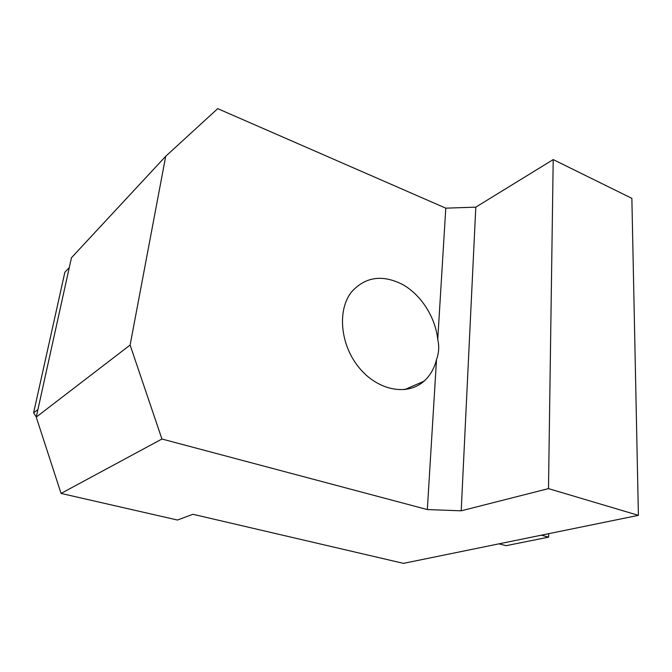 <?xml version="1.0" encoding="UTF-8"?>
<svg xmlns="http://www.w3.org/2000/svg" width="672" height="672" viewBox="0 0 672 672"><rect width="100%" height="100%" fill="white"/><g stroke="black" fill="none" stroke-linecap="round" stroke-linejoin="round"><path stroke-width="1.01" d="M548.486 488.62L553.207 159.583L475.801 207.144L445.788 208.16L217.711 108.637L165.715 156.265L130.116 345.047L161.935 439.018L427.333 509.569L461.202 510.812L548.486 488.62L638.4 515.348L403.477 563.363L192.94 514.29L177.484 520.036L61.051 493.424L161.935 439.018M61.051 493.424L36.246 417.102L71.442 257.762L165.715 156.265M475.801 207.144L461.202 510.812M553.207 159.583L631.865 198.349L638.4 515.348M445.788 208.16L437.749 339.486C439.337 346.139 438.925 352.842 436.514 359.612L427.333 509.569M436.514 359.612C434.28 368.542 430.072 375.757 423.889 381.276C407.316 396.127 377.857 390.676 359.142 367.727C340.25 344.971 337.084 310.237 351.464 292.009C365.308 276.679 382.46 274.235 402.914 284.668C421.344 295.151 435.431 317.394 437.749 339.486M69.275 267.557L64.873 272.219L33.6 412.877L36.28 416.951M33.6 412.877L37.926 409.483M36.246 417.102L130.116 345.047M541.346 535.181L548.629 537.138L506.1 545.672L498.994 543.841M548.629 537.138L548.671 533.686M423.889 381.276L404.51 389.651"/></g></svg>
